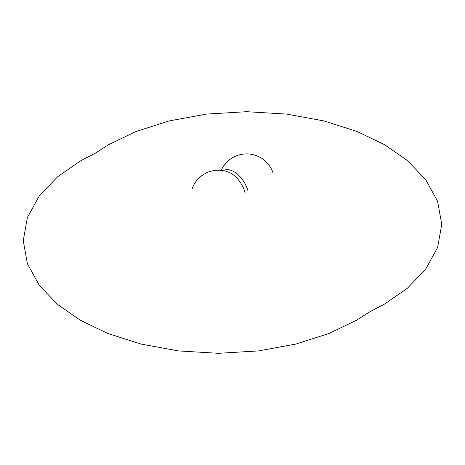 <?xml version="1.0" encoding="UTF-8"?>
<svg xmlns="http://www.w3.org/2000/svg" width="465" height="465" viewBox="0 0 465 465"><rect width="100%" height="100%" fill="white"/><g stroke="black" fill="none" stroke-linecap="round" stroke-linejoin="round"><path stroke-width="0.7" d="M223.252 170.661A21.297 12.299 60 0 1 233.947 171.69A21.297 12.299 60 0 1 248.048 191.109M245.148 192.783A21.297 12.299 -120 0 0 231.053 173.364A21.297 12.299 -120 0 0 228.838 172.271A27.842 27.842 0 0 0 192.074 188.912M369.797 311.771L356.452 320.304L329.034 333.475L295.961 344.042L258.43 350.918L218.434 353.307L178.444 350.918L140.912 344.042L107.839 333.475L80.416 320.304L57.608 304.476L39.304 285.376L27.394 263.713L23.25 240.62L27.394 217.527L39.304 195.864L57.608 176.764L80.416 160.937L95.203 153.229L108.548 144.696L135.966 131.525L169.039 120.958L206.57 114.082L246.566 111.693L286.556 114.082L324.088 120.958L357.161 131.525L384.584 144.696L407.392 160.524L425.696 179.624L437.606 201.287L441.75 224.38L437.606 247.473L425.696 269.136L407.392 288.236L384.584 304.064L369.797 311.771M272.926 172.591A27.842 27.842 0 0 0 221.218 170.376"/></g></svg>
